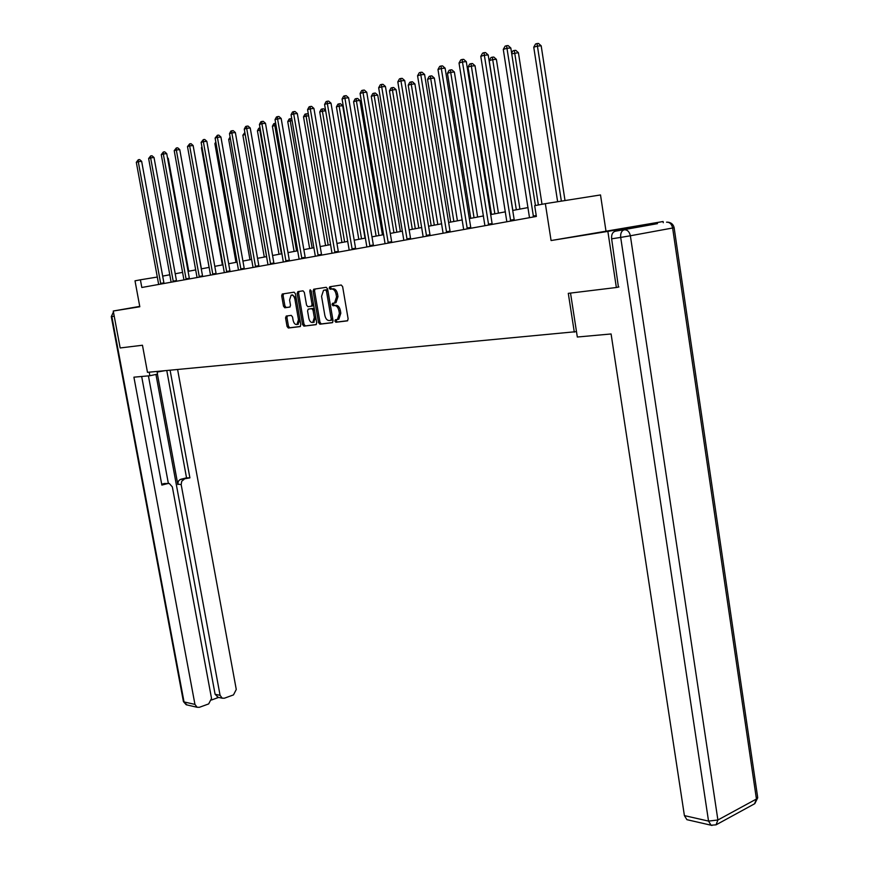 <?xml version="1.0" encoding="UTF-8"?>
<svg xmlns="http://www.w3.org/2000/svg" width="869" height="869" viewBox="0 0 869 869"><rect width="100%" height="100%" fill="white"/><g stroke="black" fill="none" stroke-linecap="round" stroke-linejoin="round"><path stroke-width="1.3" d="M334.902 321.106L335.868 322.258L347.361 320.867L348.143 318.945L342.636 286.651L341.235 285.021L329.775 286.759L329.242 288.117L330.209 289.258L331.676 289.029C333.815 289.062 335.293 290.8 336.086 294.233L336.553 296.905L334.554 302.966L332.512 303.314L332.077 304.639L333.033 305.779L334.511 305.573C336.651 305.638 338.128 307.376 338.932 310.809L339.388 313.481L337.422 319.466L335.325 319.803L334.902 321.106M336.585 319.64L336.336 320.824L337.291 321.975L347.719 320.704M331.035 286.574L330.676 287.856L331.643 288.986L333.109 288.769L331.676 289.029M333.805 303.129L333.511 304.367L334.478 305.497L335.945 305.301L334.511 305.573M139.757 306.475L137.085 306.974L139.768 306.561M598.795 232.566L627.385 227.591L598.795 232.566M286.238 316.044L285.553 317.869L287.052 326.451L288.334 328.026L300.098 326.603L300.815 324.756L295.417 293.755L294.113 292.19L282.251 294.004L281.686 295.829L283.511 306.214L284.793 307.778L289.92 307.05L290.485 305.236L289.583 300.055L291.115 295.156C292.907 294.863 294.178 296.231 294.928 299.273L298.48 319.651L296.97 324.485C295.167 324.767 293.885 323.387 293.125 320.335L292.538 316.957L291.234 315.382L286.238 316.044M618.913 286.955L616.36 287.498L607.865 231.393L663.112 221.508L551.076 240.539L545.352 203.661L534.685 205.671L536.369 216.446L141.821 287.487L140.398 279.807L135.01 280.828L139.811 306.757L113.263 311.026L120.172 347.958L142.462 345.243L147.48 372.334L576.484 331.632M616.36 287.498L568.293 293.353L574.3 332.143M551.076 240.539L607.865 231.393M318.543 322.584L319.879 324.202L332.316 322.692L333.077 320.791L327.602 288.921L326.233 287.302L313.709 289.225L313.101 291.093L318.543 322.584L319.966 322.301L321.302 323.92L332.664 322.54M315.99 324.669L303.889 326.136L302.586 324.539L297.176 293.494L297.893 291.615L303.02 290.833L304.346 292.418L306.54 305.106L307.876 306.703L311.45 306.192L312.047 304.335L309.755 291.061L310.168 289.757L311.2 290.843L316.718 322.801L316.077 324.648M139.746 306.388L113.263 311.026M663.286 222.714L663.112 221.508M605.932 230.741L600.512 194.949L545.352 203.661M157.376 277.037L140.398 279.807M528.07 207.572L512.732 210.45M505.41 211.83L490.67 214.589M483.49 215.936L469.314 218.597M462.254 219.922L448.632 222.475M441.691 223.778L428.58 226.233M421.758 227.515L409.136 229.883M402.434 231.143L390.279 233.424M383.685 234.652L371.975 236.857M365.491 238.073L354.204 240.181M347.828 241.386L336.944 243.429M330.665 244.602L320.161 246.568M313.981 247.73L303.857 249.631M297.763 250.772L287.997 252.607M282.001 253.726L272.562 255.497M266.653 256.605L257.539 258.321M251.717 259.407L242.918 261.058M237.183 262.134L228.666 263.731M223.018 264.795L214.795 266.338M209.223 267.38L201.26 268.869M195.764 269.901L188.073 271.345M182.653 272.366L175.212 273.757M169.868 274.756L162.666 276.114M332.805 304.498L332.599 303.292M337.976 319.357L338.856 319.184L340.822 313.198L339.388 313.481M335.945 305.301C338.095 305.367 339.562 307.105 340.366 310.526L340.822 313.198M333.109 288.769C335.26 288.801 336.727 290.528 337.53 293.961L337.987 296.633L335.999 302.694L334.891 302.901M315.045 289.008L314.535 290.833L319.966 322.301M330.72 320.357L331.252 319.032L326.451 291.093L325.495 289.964L323.529 290.311L321.563 296.34L324.832 315.349C325.625 318.727 327.07 320.465 329.177 320.552L330.72 320.357M332.067 320.085L332.686 318.749L331.252 319.032M325.267 289.953L326.929 289.692L327.885 290.822L332.686 318.749M316.327 324.517L303.889 326.136M299.099 291.43L298.599 293.233L303.998 324.256L305.312 325.853M312.547 305.975L313.47 304.063L311.178 290.8L309.755 291.061M308.821 318.25C309.592 321.345 310.906 322.747 312.775 322.442L314.328 317.543L313.068 310.266L311.743 308.658L308.158 309.168L307.572 311.004L308.821 318.25M313.622 322.269L315.751 317.261L314.328 317.543M309.646 308.875L313.166 308.386L314.491 309.994L315.751 317.261M297.839 324.311L299.968 319.922M296.242 298.469L292.538 294.895L291.691 295.047M283.587 293.787L283.098 295.569L284.923 305.953L286.205 307.517L290.05 306.985M287.357 315.892L286.955 317.598L288.454 326.168L289.735 327.754L300.435 326.451M565.013 200.554L541.181 45.807L537.444 46.079L533.751 47.198L557.626 201.717M561.363 201.13L537.031 43.559L538.519 43.45L541.181 45.807M533.751 47.198L535.543 44.004L537.031 43.559M535.423 205.529L510.82 47.991L506.964 48.262L533.501 216.968M503.281 49.403L505.106 46.155L506.573 45.709L506.964 48.262L503.281 49.403L529.503 217.684M506.573 45.709L508.126 45.59L510.82 47.991M570.52 293.081L577.32 337.02L611.092 333.968L684.403 815.611L708.539 821.096L620.694 237.411L611.635 238.823L618.413 287.063M657.453 223.648L615.219 231.241L657.453 223.648M687.976 819.912L686.901 819.673L684.403 815.611M611.635 238.823C611.298 234.673 612.493 232.153 615.219 231.241M157.148 372.062L164.828 370.705M149.207 372.171L149.859 375.734L157.528 374.137L157.028 371.432M149.859 375.734L133.913 377.179L194.949 704.401L197.111 707.268L199.414 707.29L208.669 703.923L211.525 698.415L172.344 486.912L169.325 483.522L164.447 483.501L168.021 483.501M141.669 376.473L161.862 485.076L167.782 483.555M218.173 697.318L215.099 694.266L220.074 695.319L222.247 698.198L224.43 698.198L233.479 694.907L236.27 689.475L177.602 369.499M211.558 699.979L218.64 697.416M184.098 479.351L181.708 481.296L181.176 484.62L177.765 484.076L178.351 481.241L179.937 479.634L189.898 477.863L170.096 370.205M220.074 695.319L181.176 484.62M148.414 375.864L168.369 483.457M177.83 484.554L157.419 374.17M215.099 694.266L155.953 374.463M180.741 479.308L186.531 477.82L166.772 370.52M186.531 477.82L189.898 477.863M161.699 484.207L164.447 483.501M542.017 204.291L518.413 52.683L511.743 53.845M538.389 204.965L514.307 50.467L515.795 50.359L518.413 52.683M511.624 53.128L512.873 50.902L514.307 50.467M519.934 209.103L496.384 59.331L492.669 59.613L489.204 60.667L512.84 210.428M516.327 209.777L492.321 57.169L493.809 57.05L496.384 59.331M489.204 60.667L490.942 57.582L492.321 57.169M510.418 220.172L514.166 219.564L488.193 54.943L484.348 55.225L510.7 221.074M480.796 56.322L482.577 53.139L483.99 52.694L484.348 55.225L480.796 56.322L506.844 221.769M514.166 219.564L514.426 220.4M483.99 52.694L485.532 52.585L488.193 54.943M488.367 224.159L492.104 223.55L466.295 61.656L462.471 61.96L488.65 225.038M459.028 63.013L460.776 59.885L462.156 59.461L462.471 61.96L459.028 63.013L484.913 225.712M492.104 223.55L492.365 224.376M462.156 59.461L463.688 59.342L466.295 61.656M498.448 213.133L475.039 65.772L471.346 66.066L468 67.087L491.474 214.437M494.852 213.807L471.346 66.066L471.031 63.643L472.508 63.535L475.039 65.772M468 67.087L469.694 64.056L471.031 63.643M477.624 217.044L454.368 72.018L450.696 72.312L447.448 73.3L470.77 218.325M474.039 217.706L450.696 72.312L450.403 69.922L451.869 69.802L454.368 72.018M447.448 73.3L449.099 70.324L450.403 69.922M457.431 220.824L434.326 78.069L430.676 78.373L427.526 79.329L450.685 222.084M453.868 221.497L430.676 78.373L430.416 76.016L431.871 75.885L434.326 78.069M427.526 79.329L429.156 76.396L430.416 76.016M467.022 228.026L470.737 227.406L445.113 68.162L441.3 68.466L467.294 228.884M437.976 69.498L439.681 66.413L441.017 66.001L441.3 68.466L437.976 69.498L463.677 229.535M470.737 227.406L470.987 228.221M441.017 66.001L442.538 65.881L445.113 68.162M446.34 231.762L450.044 231.154L424.593 74.462L420.802 74.777L446.612 232.61M417.576 75.766L419.249 72.746L420.542 72.344L420.802 74.777L417.576 75.766L443.103 233.24M450.044 231.154L450.283 231.947M420.542 72.344L422.062 72.225L424.593 74.462M426.299 235.38L429.981 234.771L404.715 80.567L400.946 80.882L426.57 236.216M397.817 81.849L399.458 78.873L400.707 78.482L400.946 80.882L397.817 81.849L423.17 236.835M429.981 234.771L430.22 235.564M400.707 78.482L402.217 78.362L404.715 80.567M437.835 224.495L414.893 83.935L411.265 84.25L408.202 85.173L431.209 225.744M434.294 225.169L411.265 84.25L411.026 81.914L412.471 81.795L414.893 83.935M408.202 85.173L409.799 82.283L411.026 81.914M406.877 238.888L410.526 238.291L385.445 86.487L381.697 86.813L407.137 239.714M378.667 87.736L380.274 84.814L381.491 84.434L381.697 86.813L378.667 87.736L403.835 240.311M410.526 238.291L410.765 239.062M381.491 84.434L382.99 84.315L385.445 86.487M418.825 228.069L396.036 89.626L392.43 89.941L389.453 90.843L412.308 229.286M415.306 228.732L392.43 89.941L392.212 87.639L393.657 87.508L396.036 89.626M389.453 90.843L391.028 87.997L392.212 87.639M388.019 242.299L391.658 241.701L366.751 92.223L363.025 92.549L388.28 243.114M360.092 93.461L361.667 90.572L362.84 90.213L363.025 92.549L360.092 93.461L385.076 243.689M391.658 241.701L391.897 242.462M362.84 90.213L364.339 90.083L366.751 92.223M400.359 231.523L377.733 95.145L374.137 95.471L371.259 96.35L393.95 232.729M396.861 232.186L374.137 95.471L373.952 93.2L375.386 93.07L377.733 95.145M371.259 96.35L372.801 93.548L373.952 93.2M369.727 245.601L373.344 245.004L348.621 97.784L344.917 98.121L369.988 246.405M342.071 99.001L343.613 96.166L344.754 95.807L344.917 98.121L342.071 99.001L366.87 246.97M373.344 245.004L373.583 245.753M344.754 95.807L346.242 95.677L348.621 97.784M382.436 234.891L359.962 100.511L356.388 100.847L353.596 101.695L376.125 236.075M378.949 235.542L356.388 100.847L356.214 98.599L357.648 98.469L359.962 100.511M353.596 101.695L355.095 98.936L356.214 98.599M351.967 248.816L355.562 248.219L331.013 103.194L327.341 103.53L352.217 249.609M324.572 104.389L326.092 101.597L327.2 101.249L327.341 103.53L324.572 104.389L349.197 250.153M355.562 248.219L355.79 248.958M327.2 101.249L328.667 101.119L331.013 103.194M365.013 238.16L342.69 105.725L339.138 106.061L336.422 106.887L358.799 239.323M361.537 238.812L339.138 106.061L338.997 103.845L340.42 103.704L342.69 105.725M336.422 106.887L337.911 104.171L338.997 103.845M334.717 251.934L338.291 251.347L313.926 108.44L310.276 108.788L334.967 252.716M307.583 109.613L309.071 106.865L310.146 106.529L310.276 108.788L307.583 109.613L332.023 253.237M338.291 251.347L338.519 252.075M310.146 106.529L311.613 106.387L313.926 108.44M344.624 241.984L322.377 111.134L319.738 111.927L341.952 242.484M325.669 110.819L322.377 111.134L322.247 108.94L323.659 108.799L325.614 110.526M319.738 111.927L321.193 109.255L322.247 108.94M317.956 254.965L321.508 254.378L297.317 113.535L293.689 113.882L318.195 255.736M291.072 114.686L292.538 111.982L293.592 111.656L293.689 113.882L291.072 114.686L315.338 256.246M321.508 254.378L321.726 255.095M293.592 111.656L295.036 111.514L297.317 113.535M328.167 245.069L306.084 116.066L303.52 116.837L325.571 245.558M308.647 115.816L306.084 116.066L305.975 113.893L307.376 113.752L308.452 114.708M303.52 116.837L304.943 114.208L305.975 113.893M301.652 257.908L305.182 257.322L281.176 118.488L277.569 118.847L301.891 258.669M275.038 119.629L276.472 116.957L277.493 116.642L277.569 118.847L275.038 119.629L299.121 259.168M305.182 257.322L305.399 258.039M277.493 116.642L278.927 116.5L281.176 118.488M312.156 248.078L290.235 120.856L287.737 121.617L309.636 248.545M292.103 120.672L290.235 120.856L290.137 118.716L291.778 118.792M287.737 121.617L289.138 119.02L290.137 118.716M285.803 260.776L289.312 260.189L265.49 123.311L261.906 123.67L286.042 261.526M259.429 124.43L260.852 121.79L261.841 121.486L261.906 123.67L259.429 124.43L283.337 262.003M289.312 260.189L289.529 260.896M261.841 121.486L263.274 121.345L265.49 123.311M296.579 251L274.81 125.527L272.377 126.255L294.113 251.456M276.038 125.397L274.81 125.527L274.734 123.398L275.669 123.311M272.377 126.255L273.768 123.702L274.734 123.398M270.389 263.557L273.876 262.981L250.229 127.993L246.666 128.351L270.617 264.295M244.265 129.09L245.655 126.505L246.611 126.201L246.666 128.351L244.265 129.09L267.989 264.773M273.876 262.981L274.083 263.676M246.611 126.201L248.034 126.059L250.229 127.993M281.404 253.835L259.798 130.068L257.43 130.785L279.014 254.291M260.407 130.002L259.798 130.068L260.048 127.939M257.43 130.785L258.788 128.254L259.744 127.971M255.377 266.272L258.843 265.697L235.369 132.555L231.838 132.914L255.605 267M229.492 133.641L230.861 131.078L231.795 130.795L231.838 132.914L229.492 133.641L253.042 267.456M258.843 265.697L259.049 266.381M231.795 130.795L233.218 130.643L235.369 132.555M266.631 256.616L245.188 134.489L242.875 135.184L264.306 257.05M242.875 135.184L244.862 132.501M240.767 268.912L244.211 268.347L220.911 136.998L217.402 137.356L240.985 269.629M215.121 138.062L217.38 135.26L217.402 137.356L215.121 138.062L238.497 270.085M244.211 268.347L244.406 269.021M217.38 135.26L218.782 135.108L220.911 136.998M230.437 138.953L228.699 139.475L249.968 259.733M228.699 139.475L230.089 136.998M226.537 271.486L229.948 270.922L206.833 141.321L203.346 141.68L226.755 272.193M201.13 142.364L203.335 139.605L203.346 141.68L201.13 142.364L224.321 272.627M229.948 270.922L230.155 271.584M203.335 139.605L204.736 139.464L206.833 141.321M216.055 143.298L214.882 143.657L235.999 262.362M214.882 143.657L215.805 141.919M212.666 273.996L216.066 273.431L193.124 145.525L189.659 145.894L212.883 274.691M187.498 146.557L189.659 143.841L189.659 145.894L187.498 146.557L210.515 275.115M216.066 273.431L216.262 274.083M189.659 143.841L191.05 143.689L193.124 145.525M202.053 147.534L201.423 147.73L222.377 264.915M201.423 147.73L201.923 146.785M199.153 276.44L202.531 275.875L179.764 149.631L176.32 150L199.359 277.124M174.213 150.652L176.331 147.969L176.32 150L174.213 150.652L197.057 277.537M202.531 275.875L202.727 276.516M176.331 147.969L177.71 147.817L179.764 149.631M188.41 151.662L209.092 267.402M185.977 278.819L189.333 278.265L166.729 153.628L163.318 153.998L186.183 279.503M161.265 154.628L163.339 151.988L163.318 153.998L161.265 154.628L183.946 279.905M189.333 278.265L189.518 278.895M163.339 151.988L164.708 151.836L166.729 153.628M201.434 268.836L180.654 154.617M173.127 281.143L176.461 280.589L154.03 157.528L150.641 157.897L173.333 281.817M148.632 158.516L150.674 155.909L150.641 157.897L148.632 158.516L171.139 282.208M176.461 280.589L176.646 281.219M150.674 155.909L152.032 155.768L154.03 157.528M188.714 271.226L168.26 158.386L167.608 158.462M167.467 157.691L168.26 158.386M160.591 283.403L163.904 282.859L141.647 161.33L138.269 161.71L160.798 284.065M136.314 162.307L138.323 159.733L138.269 161.71L136.314 162.307L158.658 284.456M163.904 282.859L164.089 283.479M138.323 159.733L139.67 159.592L141.647 161.33M337.291 321.975L335.868 322.258M331.643 288.986L330.209 289.258M334.478 305.497L333.033 305.779M338.345 319.314L337.215 319.542M340.366 310.526L338.932 310.809M335.521 302.814L334.293 303.053M337.987 296.633L336.553 296.905M337.53 293.961L336.086 294.233M314.535 290.833L313.101 291.093M321.302 323.92L319.879 324.202M332.154 320.074L330.785 320.346M327.885 290.822L326.451 291.093M326.929 289.692L325.495 289.964M325.397 289.931L323.963 290.192M303.998 324.256L302.586 324.539M298.599 293.233L297.176 293.494M312.742 305.953L311.374 306.214M313.47 304.063L312.047 304.335M314.491 309.994L313.068 310.266M313.166 308.386L311.743 308.658M309.712 308.864L308.289 309.125M299.881 319.379L298.48 319.651M296.329 299.012L294.928 299.273M286.205 307.517L284.793 307.778M284.923 305.953L283.511 306.214M283.098 295.569L281.686 295.829M289.735 327.754L288.334 328.026M288.454 326.168L287.052 326.451M286.955 317.598L285.553 317.869M533.208 216.055L536.227 215.566M533.436 216.826L536.347 216.348M674.127 227.711L757.616 796.96L756.432 799.024L672.628 228.004L630.373 235.771L717.892 819.988L756.432 799.024L754.553 803.803L716.262 824.724M686.901 819.673L711.038 825.213L716.056 824.833L717.892 819.988L708.539 821.096L711.038 825.213L712.004 825.452M666.968 222.138L666.545 222.192C669.695 222.095 671.715 224.028 672.628 228.004L674.127 227.678C673.29 224.3 671.129 222.464 667.631 222.16M620.694 237.411L630.373 235.771C629.438 231.697 627.407 229.709 624.268 229.796C621.541 230.698 620.347 233.24 620.694 237.411M114.23 316.175L111.851 316.544L184.032 701.924L194.949 704.401M187.117 704.976L183.413 701.576L186.183 704.759L197.111 707.268M183.392 701.424L111.297 316.62L113.459 312.058M111.297 316.609L113.437 311.971M510.646 220.932L514.394 220.324M488.595 224.908L492.321 224.3M467.24 228.753L470.955 228.145M446.557 232.479L450.251 231.871M426.516 236.096L430.188 235.488M407.083 239.594L410.733 238.986M388.226 242.994L391.865 242.386M369.933 246.285L373.551 245.688M352.162 249.49L355.758 248.892M334.913 252.597L338.486 251.999M318.141 255.616L321.693 255.03M301.847 258.549L305.377 257.963M285.988 261.406L289.496 260.83M270.563 264.187L274.05 263.611M255.551 266.892L259.016 266.316M240.941 269.52L244.385 268.955M226.711 272.095L230.133 271.519M212.84 274.593L216.24 274.017M199.327 277.026L202.694 276.461M186.14 279.394L189.496 278.84M173.289 281.708L176.624 281.154M160.754 283.967L164.067 283.424M338.856 319.184L337.422 319.466M335.999 302.694L334.554 302.966M332.262 320.053L330.828 320.335M312.883 305.921L311.45 306.192M314.187 322.16L312.775 322.442M298.382 324.202L296.97 324.485M754.813 803.662L757.735 797.764M222.247 698.198L217.261 697.123"/></g></svg>
